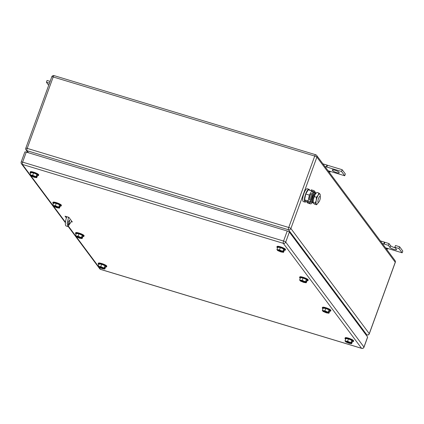 <?xml version="1.0" encoding="UTF-8"?>
<svg xmlns="http://www.w3.org/2000/svg" width="424" height="424" viewBox="0 0 424 424"><rect width="100%" height="100%" fill="white"/><g stroke="black" fill="none" stroke-linecap="round" stroke-linejoin="round"><path stroke-width="0.64" d="M49.47 83.157L46.417 82.235L48.691 85.293M46.417 82.235L47.059 80.465L50.111 81.387M330.434 171.444L330.185 172.017L329.989 171.312L344.712 175.764L341.521 171.487L326.798 167.029L327.402 165.206L326.936 165.079L326.385 166.918L326.798 167.029M322.934 163.855L327.402 165.206M322.95 163.876L326.936 165.079M328.68 171.561L330.185 172.017M328.059 170.729L329.989 171.312M324.879 166.462L326.385 166.918M341.521 171.487L342.168 169.717L327.439 165.259M344.712 175.764L345.359 173.994L342.168 169.717M332.708 170.676A3.519 0.673 20 0 0 336.184 172.451A3.519 0.673 20 0 0 339.253 172.859A3.519 0.673 20 0 0 339.184 172.637L338.803 172.123A3.519 0.673 20 0 0 335.326 170.347A3.519 0.673 20 0 0 332.257 169.939A3.519 0.673 20 0 0 332.326 170.162L332.708 170.676L333.026 169.796M387.875 248.496L387.626 249.068L387.43 248.363L402.153 252.815L398.963 248.538L394.839 247.287L396.435 249.429A3.519 0.673 20 0 1 396.504 249.651A3.519 0.673 20 0 1 393.435 249.243A3.519 0.673 20 0 1 389.958 247.473L388.363 245.332L384.239 244.081L384.844 242.258L384.377 242.131L383.826 243.97L384.239 244.081M380.376 240.906L384.844 242.258M380.392 240.927L384.377 242.131M386.121 248.612L387.626 249.068M385.501 247.78L387.43 248.363M382.321 243.514L383.826 243.97M388.363 245.332L389.004 243.562L384.881 242.311M395.232 247.812A3.519 0.673 20 0 1 390.599 245.697L389.004 243.562M394.839 247.287L395.486 245.517L399.609 246.768L398.963 248.538M402.153 252.815L402.8 251.045L399.609 246.768M300.25 278.298A4.478 0.853 20 0 1 299.673 277.794A4.478 0.853 20 0 1 299.588 277.513A4.478 0.853 20 0 1 303.494 278.033A4.478 0.853 20 0 1 307.919 280.291A4.478 0.853 20 0 1 308.004 280.577A4.478 0.853 20 0 1 306.992 280.752M299.588 277.513L299.8 276.92A4.478 0.853 20 0 1 303.706 277.444A4.478 0.853 20 0 1 308.131 279.702A4.478 0.853 20 0 1 308.221 279.983L308.004 280.577M299.625 280.02L302.201 280.418L303.059 278.054L300.484 277.656L299.625 280.02L299.895 280.386L305.784 282.167L306.213 280.985L306.409 281.245L306.149 281.165M303.059 278.054L306.372 279.437L307.109 280.428L306.25 282.787L303.674 282.395L300.362 281.006L300.15 280.46M302.201 280.418L305.513 281.801L306.372 279.437M306.409 281.245L305.98 282.421L306.25 282.787M305.513 281.801L305.784 282.167M305.98 282.421L300.086 280.64M345.645 339.195A4.478 0.853 20 0 1 345.072 338.691A4.478 0.853 20 0 1 344.982 338.405A4.478 0.853 20 0 1 348.888 338.93A4.478 0.853 20 0 1 353.319 341.188A4.478 0.853 20 0 1 353.404 341.474A4.478 0.853 20 0 1 352.392 341.649M344.982 338.405L345.2 337.817A4.478 0.853 20 0 1 349.106 338.336A4.478 0.853 20 0 1 353.531 340.594A4.478 0.853 20 0 1 353.616 340.88L353.404 341.474M345.019 340.917L347.595 341.309L348.459 338.951L345.878 338.553L345.019 340.917L345.295 341.283L351.183 343.064L351.549 342.062M348.459 338.951L351.772 340.334L352.508 341.325L351.65 343.684L349.069 343.286L345.756 341.903L345.549 341.357M347.595 341.309L350.913 342.698L351.772 340.334M351.803 342.136L351.374 343.318L351.65 343.684M350.913 342.698L351.183 343.064M351.374 343.318L345.486 341.537M30.74 173.204A4.478 0.853 20 0 1 30.162 172.701A4.478 0.853 20 0 1 30.078 172.414A4.478 0.853 20 0 1 33.984 172.939A4.478 0.853 20 0 1 38.409 175.197A4.478 0.853 20 0 1 38.494 175.478A4.478 0.853 20 0 1 37.482 175.658M30.078 172.414L30.295 171.826A4.478 0.853 20 0 1 34.196 172.345A4.478 0.853 20 0 1 38.626 174.603A4.478 0.853 20 0 1 38.711 174.889L38.494 175.478M30.115 174.927L32.69 175.319L33.549 172.96L30.973 172.563L30.115 174.927L30.385 175.292L36.279 177.073L36.708 175.891L36.899 176.146L36.639 176.071M33.549 172.96L36.861 174.344L37.598 175.335L36.74 177.693L34.164 177.296L30.851 175.912L30.645 175.366M32.69 175.319L36.003 176.707L36.861 174.344M36.899 176.146L36.469 177.327L36.74 177.693M36.003 176.707L36.279 177.073M36.469 177.327L30.576 175.547M277.545 247.844A4.478 0.853 20 0 1 276.973 247.346A4.478 0.853 20 0 1 276.883 247.06A4.478 0.853 20 0 1 280.789 247.579A4.478 0.853 20 0 1 285.214 249.837A4.478 0.853 20 0 1 285.304 250.123A4.478 0.853 20 0 1 284.292 250.298M276.883 247.06L277.1 246.466A4.478 0.853 20 0 1 281.006 246.991A4.478 0.853 20 0 1 285.431 249.248A4.478 0.853 20 0 1 285.516 249.535L285.304 250.123M276.92 249.566L279.496 249.964L280.354 247.6L277.778 247.208L276.92 249.566L277.195 249.932L283.084 251.713L283.513 250.531L283.704 250.791L283.449 250.711M280.354 247.6L283.672 248.989L284.409 249.975L283.55 252.338L280.969 251.941L277.656 250.558L277.45 250.012M279.496 249.964L282.813 251.347L283.672 248.989M283.704 250.791L283.274 251.973L283.55 252.338M282.813 251.347L283.084 251.713M283.274 251.973L277.386 250.187M322.945 308.741A4.478 0.853 20 0 1 322.367 308.237A4.478 0.853 20 0 1 322.282 307.957A4.478 0.853 20 0 1 326.189 308.476A4.478 0.853 20 0 1 330.614 310.734A4.478 0.853 20 0 1 330.699 311.02A4.478 0.853 20 0 1 329.686 311.195M322.282 307.957L322.5 307.363A4.478 0.853 20 0 1 326.401 307.888A4.478 0.853 20 0 1 330.831 310.145A4.478 0.853 20 0 1 330.916 310.426L330.699 311.02M322.32 310.463L324.895 310.861L325.754 308.497L323.178 308.1L322.32 310.463L322.59 310.829L328.483 312.61L328.913 311.428L329.104 311.688L328.844 311.608M325.754 308.497L329.066 309.886L329.803 310.871L328.945 313.23L326.369 312.838L323.056 311.449L322.849 310.909M324.895 310.861L328.208 312.244L329.066 309.886M329.104 311.688L328.674 312.864L328.945 313.23M328.208 312.244L328.483 312.61M328.674 312.864L322.781 311.084M53.445 203.653A4.478 0.853 20 0 1 52.867 203.154A4.478 0.853 20 0 1 52.783 202.868A4.478 0.853 20 0 1 56.684 203.388A4.478 0.853 20 0 1 61.114 205.645A4.478 0.853 20 0 1 61.199 205.932A4.478 0.853 20 0 1 60.187 206.106M52.783 202.868L52.995 202.28A4.478 0.853 20 0 1 56.901 202.799A4.478 0.853 20 0 1 61.326 205.057A4.478 0.853 20 0 1 61.411 205.343L61.199 205.932M52.815 205.375L55.39 205.773L56.254 203.414L53.673 203.017L52.815 205.375L53.09 205.741L58.978 207.522L59.408 206.345L59.599 206.599L59.344 206.52M56.254 203.414L59.567 204.797L60.303 205.783L59.445 208.147L56.869 207.749L53.551 206.366L53.345 205.82M55.39 205.773L58.708 207.156L59.567 204.797M59.599 206.599L59.169 207.781L59.445 208.147M58.708 207.156L58.978 207.522M59.169 207.781L53.281 206M76.14 234.101A4.478 0.853 20 0 1 75.557 233.592A4.478 0.853 20 0 1 75.477 233.311A4.478 0.853 20 0 1 79.389 233.836A4.478 0.853 20 0 1 83.809 236.094A4.478 0.853 20 0 1 83.894 236.375A4.478 0.853 20 0 1 82.876 236.55M75.477 233.311L75.689 232.723A4.478 0.853 20 0 1 79.606 233.248A4.478 0.853 20 0 1 84.026 235.506A4.478 0.853 20 0 1 84.111 235.786L83.894 236.375M75.514 235.818L78.101 236.221L78.959 233.857L76.373 233.46L75.514 235.818L75.785 236.184L81.678 237.97L82.108 236.793L82.298 237.048L82.044 236.968M78.959 233.857L82.272 235.246L82.993 236.232L82.134 238.59L79.548 238.187L76.24 236.804L76.039 236.258M78.101 236.221L81.413 237.604L82.272 235.246M82.298 237.048L81.869 238.23L82.134 238.59M81.413 237.604L81.678 237.97M81.869 238.23L75.97 236.438M98.84 264.55A4.478 0.853 20 0 1 98.262 264.051A4.478 0.853 20 0 1 98.177 263.765A4.478 0.853 20 0 1 102.083 264.284A4.478 0.853 20 0 1 106.509 266.542A4.478 0.853 20 0 1 106.594 266.829A4.478 0.853 20 0 1 105.581 267.003M98.177 263.765L98.395 263.177A4.478 0.853 20 0 1 102.301 263.696A4.478 0.853 20 0 1 106.726 265.954A4.478 0.853 20 0 1 106.811 266.24L106.594 266.829M98.214 266.272L100.79 266.67L101.649 264.306L99.073 263.913L98.214 266.272L98.485 266.638L104.378 268.418L104.808 267.242L104.998 267.496L104.744 267.417M101.649 264.306L104.961 265.694L105.703 266.68L104.839 269.044L102.263 268.646L98.951 267.263L98.744 266.717M100.79 266.67L104.103 268.053L104.961 265.694M104.998 267.496L104.569 268.678L104.839 269.044M104.103 268.053L104.378 268.418M104.569 268.678L98.681 266.897M66.377 217.952L65.063 216.187L68.889 217.342L72.334 221.969L71.486 221.71M361.773 348.343A1.919 0.525 -73.2 0 1 361.64 348.358A1.919 0.525 -73.2 0 1 361.55 348.295L283.301 243.334L22.361 164.411A1.919 0.525 -73.2 0 1 22.62 162.127A1.919 0.366 -160 0 0 21.2 161.989A1.919 1.919 0 0 0 21.465 163.791L65.407 222.733M66.674 217.035L66.33 216.569M289.364 232.061L367.613 337.022L363.962 347.055L285.712 242.093A1.919 0.366 -160 0 0 283.566 241.049L22.62 162.127L26.272 152.094L287.218 231.016L283.566 241.049A1.919 0.525 -73.2 0 0 283.301 243.334A1.919 1.807 -36.7 0 0 285.712 242.093L289.364 232.061A1.919 0.366 -160 0 0 287.218 231.016M100.806 269.436A1.919 0.525 -73.2 0 1 100.695 269.441L361.64 348.358A1.919 1.919 0 0 0 363.999 347.176L367.65 337.144A1.919 0.366 -160 0 0 367.613 337.022M26.272 152.094A1.919 0.366 -160 0 0 24.852 151.951L21.2 161.989M319.786 200.208A3.201 0.874 -73.2 0 1 318.223 202.412A3.201 0.874 -73.2 0 1 318.509 198.496A3.201 0.874 -73.2 0 1 320.078 196.291A3.201 0.874 -73.2 0 1 319.786 200.208M310.331 200.027L309.684 199.831A3.201 0.874 -73.2 0 1 309.971 195.915A3.201 0.874 -73.2 0 1 311.534 193.704L312.181 193.901M313.05 192.581L311.81 190.911L309.356 195.088L308.158 200.944L308.524 201.442M309.886 201.808L310.283 201.14M311.81 190.911L308.216 189.825L305.762 194.001L304.565 199.858L305.815 201.538L306.891 201.866M304.565 199.858L308.158 200.944M305.762 194.001L309.356 195.088M306.107 201.628A6.72 1.839 -73.2 0 1 305.068 202.116A6.72 1.839 -73.2 0 1 305.672 193.885A6.72 1.839 -73.2 0 1 308.958 189.252A6.72 1.839 -73.2 0 1 309.557 190.233M305.068 202.116L303.361 201.596A6.72 1.839 -73.2 0 1 303.966 193.371A6.72 1.839 -73.2 0 1 307.252 188.733L308.958 189.252M306.87 201.925L309.372 202.677A1.447 1.362 143.3 0 0 311.184 201.75L310.304 201.48A0.488 0.461 143.3 0 1 309.69 201.792L307.193 201.04L306.87 201.925L307.702 203.038L310.198 203.79A1.447 1.362 143.3 0 0 312.016 202.863A5.517 1.511 -73.2 0 0 312.589 202.46M312.016 202.863L311.184 201.75A5.517 1.511 -73.2 0 1 312.218 196.111A5.517 1.511 -73.2 0 1 314.619 192.316L313.734 192.051A5.517 1.511 -73.2 0 0 311.333 195.846A5.517 1.511 -73.2 0 0 310.304 201.48M311.863 190.986L313.453 191.463A0.488 0.461 143.3 0 1 313.734 192.051M312.112 200.6A3.392 0.927 -73.2 0 1 312.642 196.683A3.392 0.927 -73.2 0 1 313.983 194.415M315.223 193.127L314.619 192.316A1.447 1.362 143.3 0 0 313.771 190.577L311.274 189.825L310.972 190.657M314.449 191.049L315.276 192.162A1.447 1.362 143.3 0 1 315.52 193.137M312.689 192.099L313.336 192.295M313.14 202.656A5.438 1.489 -73.2 0 1 313.108 202.465A5.438 1.489 -73.2 0 1 313.325 199.402A5.438 1.489 -73.2 0 1 315.154 194.383A5.438 1.489 -73.2 0 1 315.202 194.298A5.438 1.489 -73.2 0 1 315.848 193.413A5.438 1.489 -73.2 0 1 315.922 193.328M317.38 203.864L316.479 204.766L316.299 204.061A5.438 1.489 106.8 0 0 317.459 203.785A5.438 1.489 106.8 0 0 318.101 202.895A5.438 1.489 106.8 0 0 318.154 202.81A5.438 1.489 106.8 0 0 318.371 202.418M315.223 203.085L316.272 200.292A5.438 1.489 106.8 0 0 316.299 204.061L315.223 203.085L313.172 202.465L313.325 199.402L315.154 194.383L316.829 192.432L318.875 193.053L319.95 194.028A5.438 1.489 106.8 0 0 318.148 195.188A5.438 1.489 106.8 0 0 318.101 195.273A5.438 1.489 106.8 0 0 316.272 200.292L316.426 197.229L318.101 195.273L318.875 193.053M319.95 194.028L320.131 194.733L319.95 194.028A5.438 1.489 106.8 0 1 320.2 194.727L320.157 194.457M320.2 196.37A5.438 1.489 106.8 0 0 320.2 194.727M316.426 197.229L314.375 196.609M316.479 204.766L314.428 204.145L313.352 203.17L313.172 202.465L313.352 203.17M313.156 202.778L312.52 202.423A4.865 1.33 -73.2 0 1 312.567 197.971A4.865 1.33 -73.2 0 1 314.968 193.233A4.865 1.33 -73.2 0 1 315.334 193.121L316.055 193.18M316.018 193.222A5.056 1.383 106.8 0 0 315.843 193.307A5.056 1.383 106.8 0 0 313.437 197.907A5.056 1.383 106.8 0 0 313.145 202.72L313.108 202.465M68.555 217.242L67.162 223.416L67.909 226.533L71.704 221.121M68.439 221.741L68.211 224.879L69.462 223.114L69.69 219.977L68.439 221.741M66.791 216.712A7.68 2.104 106.8 0 0 66.144 225.997L67.909 226.533M332.326 170.162L332.453 169.812M389.958 247.473L390.599 245.697M367.073 334.944A1.919 0.525 -73.2 0 1 366.94 334.96A1.919 1.919 0 0 0 369.299 333.778A1.919 0.366 -160 0 0 369.262 333.656L290.885 228.525L316.882 157.108L395.253 262.239L369.262 333.656A1.919 1.807 143.3 0 1 366.85 334.891L365.785 334.573M395.025 260.559A1.919 1.919 0 0 1 395.29 262.361A1.919 0.366 20 0 0 395.253 262.239A1.919 1.807 -36.7 0 0 395.025 260.559L316.649 155.428A1.919 1.807 -36.7 0 1 316.882 157.108A1.919 0.366 -160 0 0 314.73 156.059L288.733 227.476A1.919 0.525 106.8 0 0 288.474 229.76L366.85 334.891A1.919 0.525 -73.2 0 0 366.94 334.96L365.827 334.621M290.885 228.525A1.919 0.366 -160 0 0 288.733 227.476L27.205 148.379L53.196 76.967L314.73 156.059A1.919 0.525 -73.2 0 1 315.668 154.739A1.919 0.525 -73.2 0 1 315.758 154.802A1.919 1.807 -36.7 0 1 316.649 155.428A1.919 1.919 0 0 0 315.668 154.739L54.134 75.642A1.919 0.525 106.8 0 0 53.196 76.967A1.919 0.366 20 0 0 51.776 76.823L25.785 148.236A1.919 0.366 20 0 1 27.205 148.379A1.919 0.525 -73.2 0 0 26.94 150.663L288.474 229.76A1.919 1.807 143.3 0 0 290.885 228.525M51.813 76.945A1.919 0.366 20 0 1 51.776 76.823A1.919 1.919 0 0 1 54.134 75.642A1.919 0.525 106.8 0 1 54.224 75.705M25.822 148.358A1.919 0.366 20 0 1 25.785 148.236A1.919 1.919 0 0 0 26.05 150.043A1.919 1.807 -36.7 0 0 26.94 150.663L28.514 152.773M363.999 347.176A1.919 0.366 -160 0 0 363.962 347.055A1.919 1.807 -36.7 0 1 361.55 348.295L100.61 269.373A1.919 1.807 143.3 0 1 99.714 268.752A1.919 1.919 0 0 0 100.695 269.441A1.919 0.525 -73.2 0 1 100.61 269.373L99.068 267.311M21.465 163.791A1.919 1.807 143.3 0 0 22.361 164.411L30.141 174.852M30.968 175.96L52.841 205.306M53.668 206.414L65.455 222.224M68.571 226.4L75.541 235.749M76.362 236.857L98.241 266.198M309.372 202.677L310.198 203.79M313.453 191.463L313.765 191.887M27.958 152.608L26.05 150.043M395.29 262.361L369.299 333.778M68.243 226.538L99.714 268.752M302.688 199.858L302.598 198.973"/></g></svg>
